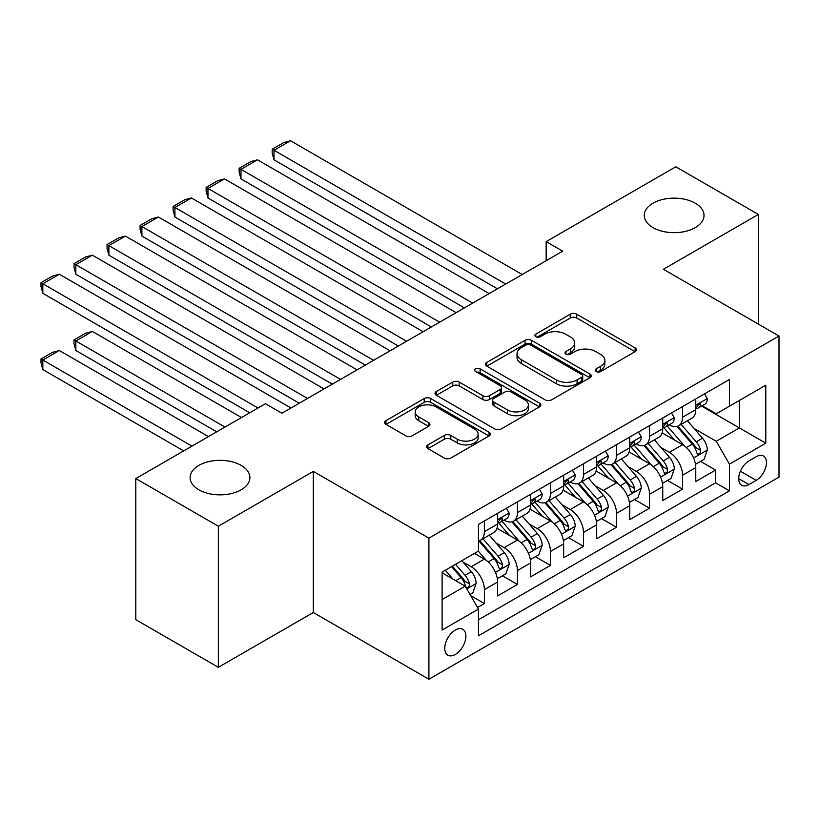 <?xml version="1.0" encoding="UTF-8"?>
<svg xmlns="http://www.w3.org/2000/svg" width="820" height="820" viewBox="0 0 820 820"><rect width="100%" height="100%" fill="white"/><g stroke="black" fill="none" stroke-linecap="round" stroke-linejoin="round"><path stroke-width="1.23" d="M596.12 371.532A3.208 1.855 0 0 0 600.66 371.532L635.1 351.647A4.582 2.644 0 0 0 636.443 349.781A4.582 2.644 0 0 0 635.1 347.905L576.747 314.214A4.582 2.644 0 0 0 570.269 314.214L535.819 334.099A3.208 1.855 0 0 0 534.886 335.411A3.208 1.855 0 0 0 535.819 336.723A3.208 1.855 0 0 0 540.359 336.723L544.818 334.15A14.668 8.466 0 0 1 565.564 334.15L570.433 336.958A14.668 8.466 0 0 1 574.728 342.944A14.668 8.466 0 0 1 570.433 348.941L565.974 351.513A3.208 1.855 0 0 0 565.031 352.815A3.208 1.855 0 0 0 565.974 354.127A3.208 1.855 0 0 0 570.505 354.127L574.963 351.554A14.668 8.466 0 0 1 595.72 351.554L600.578 354.363A14.668 8.466 0 0 1 604.873 360.349A14.668 8.466 0 0 1 600.578 366.345L596.12 368.918A3.208 1.855 0 0 0 595.176 370.23A3.208 1.855 0 0 0 596.12 371.532L596.12 368.918M241.152 465.391A29.889 17.261 0 0 0 208.567 461.65A29.889 17.261 0 0 0 190.117 477.599A29.889 17.261 0 0 0 198.87 489.796A29.889 17.261 0 0 0 231.445 493.537A29.889 17.261 0 0 0 249.905 477.599A29.889 17.261 0 0 0 241.152 465.391M695.278 203.206A29.889 17.261 0 0 0 662.693 199.465A29.889 17.261 0 0 0 644.243 215.404A29.889 17.261 0 0 0 652.997 227.611A29.889 17.261 0 0 0 685.582 231.353A29.889 17.261 0 0 0 704.031 215.404A29.889 17.261 0 0 0 695.278 203.206M455.325 654.452A14.944 8.63 120 0 0 465.094 641.281A14.944 8.63 120 0 0 462.808 629.309A14.944 8.63 120 0 0 455.325 630.047A14.944 8.63 120 0 0 445.567 643.218A14.944 8.63 120 0 0 447.853 655.2A14.944 8.63 120 0 0 455.325 654.452M427.948 444.86A4.582 2.644 0 0 0 426.605 446.736A4.582 2.644 0 0 0 427.948 448.601L444.317 458.052A4.582 2.644 0 0 0 450.805 458.052L489.058 435.973A4.582 2.644 0 0 0 490.401 434.098A4.582 2.644 0 0 0 489.058 432.222L430.705 398.53A4.582 2.644 0 0 0 424.217 398.53L385.964 420.619A4.582 2.644 0 0 0 384.621 422.495A4.582 2.644 0 0 0 385.964 424.36L405.746 435.779A4.582 2.644 0 0 0 412.224 435.779L428.593 426.328A4.582 2.644 0 0 0 429.936 424.463A4.582 2.644 0 0 0 428.593 422.587L418.794 416.929A12.259 7.083 0 0 1 415.197 411.917A12.259 7.083 0 0 1 422.771 405.377A12.259 7.083 0 0 1 436.137 406.915L474.554 429.085A12.259 7.083 0 0 1 478.142 434.098A12.259 7.083 0 0 1 470.567 440.637A12.259 7.083 0 0 1 457.201 439.1L450.805 435.41A4.582 2.644 0 0 0 444.317 435.41L427.948 444.86L427.948 448.601M313.312 471.397L218.356 526.225L135.792 478.552L135.792 619.653L218.356 667.326L313.312 612.509L428.911 679.247L428.911 538.135L313.312 471.397L313.312 612.509M758.356 324.095L758.356 214.45L663.4 269.278L779 336.015L428.911 538.135M758.356 214.45L675.793 166.788L546.161 241.623L546.161 260.698M135.792 478.552L265.424 403.707L281.936 413.239L562.674 251.156L546.161 241.623M545.146 399.842A4.582 2.644 0 0 0 551.624 399.842L589.877 377.764A4.582 2.644 0 0 0 591.22 375.888A4.582 2.644 0 0 0 589.877 374.012L531.524 340.331A4.582 2.644 0 0 0 525.046 340.331L486.793 362.409A4.582 2.644 0 0 0 485.45 364.285A4.582 2.644 0 0 0 486.793 366.151L545.146 399.842M476.881 372.229A3.208 1.855 0 0 1 480.141 372.68L480.141 368.867L539.468 403.122A4.582 2.644 0 0 1 540.81 404.988A4.582 2.644 0 0 1 539.468 406.863L501.215 428.952A4.582 2.644 0 0 1 494.726 428.952L436.373 395.26L436.373 391.519A4.582 2.644 0 0 0 435.03 393.385A4.582 2.644 0 0 0 436.373 395.26M436.373 391.519L452.753 382.069A4.582 2.644 0 0 1 459.231 382.069L482.898 395.732A4.582 2.644 0 0 0 489.386 395.732L500.241 389.459A4.582 2.644 0 0 0 501.584 387.583A4.582 2.644 0 0 0 500.241 385.718L475.6 371.491A3.208 1.855 0 0 1 474.667 370.179A3.208 1.855 0 0 1 476.645 368.467A3.208 1.855 0 0 1 480.141 368.867M477.537 607.497L484.394 603.54L470.69 595.627M462.89 561.956L471.182 566.743A18.686 10.783 60 0 1 484.394 589.621L497.607 581.995L497.607 595.914L517.42 584.476L502.393 575.804M495.915 542.881L504.208 547.678A18.686 10.783 60 0 1 517.42 570.556L530.632 562.93L530.632 576.849L550.445 565.41L535.419 556.729M528.951 523.816L537.243 528.603A18.686 10.783 60 0 1 550.445 551.491L563.658 543.855L563.658 557.784L583.481 546.335L568.444 537.664M561.977 504.751L570.269 509.538A18.686 10.783 60 0 1 583.481 532.416L596.683 524.79L596.683 538.709L616.507 527.27L601.48 518.599M595.002 485.676L603.294 490.473A18.686 10.783 60 0 1 616.507 513.351L629.719 505.725L629.719 519.644L649.532 508.205L634.506 499.523M628.028 466.611L636.32 471.397A18.686 10.783 60 0 1 649.532 494.286L662.745 486.66L662.745 500.579L682.558 489.13L682.558 475.21A18.686 10.783 -120 0 0 669.345 452.332L661.053 447.546M667.531 480.458L682.558 489.13M497.607 581.995A18.686 10.783 -120 0 0 484.394 559.117L474.483 553.397M530.632 562.93A18.686 10.783 -120 0 0 517.42 540.042L496.992 528.254M563.658 543.855A18.686 10.783 -120 0 0 550.445 520.977L530.028 509.189M596.683 524.79A18.686 10.783 -120 0 0 583.481 501.912L563.053 490.114M629.719 505.725A18.686 10.783 -120 0 0 616.507 482.836L596.078 471.049M662.745 486.66A18.686 10.783 -120 0 0 649.532 463.771L629.104 451.984M756.214 456.719L748.947 460.912A14.483 8.364 120 0 0 739.486 473.673A14.483 8.364 120 0 0 741.7 485.276A14.483 8.364 120 0 0 748.947 484.558L756.214 480.366A14.483 8.364 120 0 0 765.675 467.605A14.483 8.364 120 0 0 763.451 456.002A14.483 8.364 120 0 0 756.214 456.719M428.911 679.247L779 477.117L779 336.015M442.123 599.543L465.237 586.187L478.449 609.075L478.449 635.766L729.462 490.852L729.462 464.151L716.249 441.273L694.079 428.481M478.449 609.075L442.123 630.047L442.123 572.083L478.449 551.101L478.449 524.41L729.462 379.486L729.462 406.187L765.788 385.215L765.788 443.179L729.462 464.151M504.033 520.116L504.208 520.218A18.686 10.783 60 0 0 513.556 521.141L526.768 513.515A18.686 10.783 -120 0 0 530.632 504.956L530.632 494.286M537.069 501.051L537.243 501.143A18.686 10.783 60 0 0 546.581 502.076L559.793 494.439A18.686 10.783 -120 0 0 563.658 485.891L563.658 475.21M570.095 481.976L570.269 482.078A18.686 10.783 60 0 0 579.607 483L592.819 475.374A18.686 10.783 -120 0 0 596.683 466.826L596.683 456.145M603.12 462.91L603.294 463.013A18.686 10.783 60 0 0 612.632 463.935L625.845 456.309A18.686 10.783 -120 0 0 629.719 447.751L629.719 437.08M636.146 443.845L636.32 443.938A18.686 10.783 60 0 0 645.658 444.87L658.87 437.234A18.686 10.783 -120 0 0 662.745 428.686L662.745 418.005M478.449 619.756L715.583 482.836L715.583 470.065L695.77 481.504L695.77 467.584A18.686 10.783 -120 0 0 682.558 444.706L662.13 432.909M669.171 424.77L669.345 424.873A18.686 10.783 -120 0 0 678.693 425.795A18.686 10.783 -120 0 0 682.558 417.247L682.558 406.566M678.693 425.795L691.906 418.169A18.686 10.783 -120 0 0 695.77 409.621L695.77 398.94M484.394 520.977L484.394 531.657A18.686 10.783 60 0 1 480.52 540.206A18.686 10.783 60 0 1 478.449 540.964M480.52 540.206L493.732 532.58A18.686 10.783 -120 0 0 497.607 524.031L497.607 513.351M517.42 501.912L517.42 512.582A18.686 10.783 60 0 1 513.556 521.141M550.445 482.836L550.445 493.517A18.686 10.783 60 0 1 546.581 502.076M583.481 463.771L583.481 474.452A18.686 10.783 60 0 1 579.607 483M616.507 444.706L616.507 455.377A18.686 10.783 60 0 1 612.632 463.935M649.532 425.631L649.532 436.312A18.686 10.783 60 0 1 645.658 444.87M649.532 494.286L649.532 508.205M616.507 513.351L616.507 527.27M583.481 532.416L583.481 546.335M550.445 551.491L550.445 565.41M517.42 570.556L517.42 584.476M484.394 589.621L484.394 603.54M465.237 586.187L442.123 572.842M716.249 441.273L739.363 427.927L739.363 400.467L765.788 385.215M701.541 406.084L765.788 443.179M702.207 405.705L716.249 413.813L729.462 406.187M218.356 526.225L218.356 667.326M700.557 461.393L715.583 470.065M715.583 482.836L729.462 490.852M597.401 371.993L600.578 370.158A14.668 8.466 0 0 0 604.873 364.162L604.873 360.349M574.728 342.944L574.728 346.757A14.668 8.466 0 0 1 570.433 352.754L567.255 354.578M635.039 351.688L576.747 318.027A4.582 2.644 0 0 0 570.269 318.027L537.1 337.174M589.816 377.794L531.524 344.144A4.582 2.644 0 0 0 525.046 344.144L486.844 366.191M581.78 377.2A3.208 1.855 0 0 0 582.712 375.888A3.208 1.855 0 0 0 581.78 374.576L530.55 345.005A3.208 1.855 0 0 0 526.02 345.005L521.315 347.721A14.668 8.466 0 0 0 517.02 353.707A14.668 8.466 0 0 0 521.315 359.693L556.329 379.916A14.668 8.466 0 0 0 577.075 379.916L581.78 377.2L581.78 381.013A3.208 1.855 0 0 0 582.712 379.701L582.712 375.888M517.02 353.707L517.02 357.52A14.668 8.466 0 0 0 521.315 363.516L521.315 359.693M581.78 381.013L577.075 383.729A14.668 8.466 0 0 1 556.329 383.729L521.315 363.516M436.435 395.291L452.753 385.882L452.753 382.069M501.584 387.583L501.584 391.396A4.582 2.644 0 0 1 500.241 393.272L489.386 399.545A4.582 2.644 0 0 1 482.898 399.545L459.231 385.882A4.582 2.644 0 0 0 452.753 385.882M480.141 372.68L539.406 406.894M507.457 409.908A12.259 7.083 0 0 0 520.823 411.445A12.259 7.083 0 0 0 528.387 404.895A12.259 7.083 0 0 0 524.8 399.893L511.26 392.083A4.582 2.644 0 0 0 504.782 392.083L493.917 398.346A4.582 2.644 0 0 0 492.574 400.221A4.582 2.644 0 0 0 493.917 402.087L507.457 409.908L507.457 413.721A12.259 7.083 0 0 0 520.823 415.258A12.259 7.083 0 0 0 528.387 408.708L528.387 404.895M492.574 400.221L492.574 404.034A4.582 2.644 0 0 0 493.917 405.9L493.917 402.087M507.457 413.721L493.917 405.9M478.142 434.098L478.142 437.911A12.259 7.083 0 0 1 470.567 444.45A12.259 7.083 0 0 1 457.201 442.913L450.805 439.223A4.582 2.644 0 0 0 444.317 439.223L428.009 448.642M415.197 411.917L415.197 415.73A12.259 7.083 0 0 0 418.794 420.742L418.794 416.929M428.532 426.369L418.794 420.742M488.997 436.004L430.705 402.353A4.582 2.644 0 0 0 424.217 402.353L386.025 424.401M695.493 464.315L704.031 459.384L707.332 449.852A12.382 7.144 -120 0 0 702.504 438.228L687.416 420.762M684.393 445.916L667.152 425.939M274.013 236.098L431.381 326.954L207.952 197.958L206.138 191.193L206.138 187.38L217.7 180.707L224.465 178.893L207.952 188.426L207.952 197.958M674.583 440.094L664.569 428.511A29.663 17.128 -120 0 0 663.646 427.476M677.002 426.472L692.275 444.143A12.382 7.144 60 0 1 696.682 452.671L697.584 454.136L699.255 453.901L700.372 452.537L700.649 450.375A12.382 7.144 -120 0 0 696.231 441.857L681.143 424.381M677.904 426.185L694.304 445.168A6.304 3.639 60 0 1 695.893 447.638L700.649 450.375M505.694 284.048L274.013 150.285L274.013 159.828L497.443 288.824M704.524 393.887L707.332 398.745A12.382 7.144 60 0 1 704.769 404.229L698.496 407.847A12.382 7.144 -120 0 0 700.649 404.998L700.382 403.901L698.835 404.209L696.682 407.284A12.382 7.144 60 0 1 695.77 409.047M522.207 274.515L290.526 140.753L274.013 150.285L272.189 149.24L283.751 142.567L290.526 140.753M696.18 408.432L696.231 408.432A12.382 7.144 -120 0 0 698.496 407.847M274.013 159.828L272.189 153.053L272.189 149.24M662.468 483.38L670.996 478.46L674.296 468.917A12.382 7.144 -120 0 0 669.479 457.293L654.391 439.827M651.367 464.981L634.116 445.014M240.977 255.163L398.356 346.03L174.926 217.034L173.112 210.258L173.112 206.445L184.674 199.772L191.439 197.958L174.926 207.491L174.926 217.034M641.558 459.169L631.543 447.577A29.663 17.128 -120 0 0 630.621 446.541M643.977 445.537L659.239 463.208A12.382 7.144 60 0 1 663.657 471.736L664.559 473.202L666.229 472.966L667.347 471.602L667.623 469.45A12.382 7.144 -120 0 0 663.206 460.922L648.118 443.446M644.879 445.25L661.279 464.233A6.304 3.639 60 0 1 662.867 466.703L667.623 469.45M629.442 502.455L637.97 497.525L641.271 487.992A12.382 7.144 -120 0 0 636.453 476.369L621.365 458.892M618.341 484.046L601.091 464.079M207.952 274.228L365.33 365.095L141.901 236.098L140.087 229.323L140.087 225.51L151.638 218.837L158.414 217.023L141.901 226.566L141.901 236.098M608.522 478.234L598.518 466.641A29.663 17.128 -120 0 0 597.595 465.616M610.951 464.602L626.213 482.283A12.382 7.144 60 0 1 630.631 490.801L631.533 492.277L633.204 492.041L634.321 490.678L634.588 488.515A12.382 7.144 -120 0 0 630.18 479.987L615.092 462.521M611.853 464.315L628.253 483.308A6.304 3.639 60 0 1 629.842 485.768L634.588 488.515M596.406 521.52L604.945 516.59L608.245 507.057A12.382 7.144 -120 0 0 603.428 495.434L588.34 477.968M585.316 503.121L568.065 483.144M174.926 293.304L332.305 384.16L108.875 255.163L107.051 248.398L107.051 244.585L118.613 237.913L125.388 236.098L108.875 245.631L108.875 255.163M575.496 497.299L565.492 485.717A29.663 17.128 -120 0 0 564.57 484.681M577.926 483.677L593.188 501.348A12.382 7.144 60 0 1 597.606 509.876L598.497 511.342L600.178 511.106L601.296 509.743L601.562 507.58A12.382 7.144 -120 0 0 597.155 499.062L582.056 481.586M578.817 483.39L595.228 502.373A6.304 3.639 60 0 1 596.816 504.843L601.562 507.58M563.381 540.585L571.919 535.665L575.22 526.122A12.382 7.144 -120 0 0 570.402 514.499L555.304 497.033M552.28 522.186L535.04 502.219M141.901 312.369L299.269 403.235M542.471 516.374L532.457 504.782A29.663 17.128 -120 0 0 531.544 503.746M544.9 502.742L560.162 520.413A12.382 7.144 60 0 1 564.57 528.941L565.472 530.407L567.143 530.171L568.27 528.808L568.537 526.655A12.382 7.144 -120 0 0 564.119 518.127L549.031 500.651M545.792 502.455L562.192 521.438A6.304 3.639 60 0 1 563.781 523.908L568.537 526.655M472.668 303.123L240.977 169.361L240.977 178.893L464.417 307.889M671.498 412.952L674.296 417.821A12.382 7.144 60 0 1 671.744 423.294L665.461 426.912A12.382 7.144 -120 0 0 667.623 424.063L667.357 422.966L665.809 423.274L663.657 426.349A12.382 7.144 60 0 1 662.745 428.112M489.181 293.591L257.5 159.828L240.977 169.361L239.163 168.305L250.725 161.632L257.5 159.828M663.154 427.497L663.206 427.497A12.382 7.144 -120 0 0 665.461 426.912M240.977 178.893L239.163 172.118L239.163 168.305M439.643 322.188L206.138 187.38M638.472 432.027L641.271 436.886A12.382 7.144 60 0 1 638.708 442.359L632.435 445.988A12.382 7.144 -120 0 0 634.588 443.138L634.332 442.031L632.784 442.339L630.631 445.424A12.382 7.144 60 0 1 629.719 447.187M456.156 312.656L224.465 178.893M630.129 446.562L630.18 446.562A12.382 7.144 -120 0 0 632.435 445.988M406.617 341.253L173.112 206.445M605.437 451.092L608.245 455.951A12.382 7.144 60 0 1 605.683 461.434L599.41 465.053A12.382 7.144 -120 0 0 601.562 462.203L601.306 461.106L599.758 461.414L597.606 464.489A12.382 7.144 60 0 1 596.683 466.252M423.13 331.721L191.439 197.958M597.103 465.637L597.155 465.637A12.382 7.144 -120 0 0 599.41 465.053M373.582 360.328L140.087 225.51M572.411 470.157L575.22 475.026A12.382 7.144 60 0 1 572.657 480.499L566.384 484.118A12.382 7.144 -120 0 0 568.537 481.268L568.28 480.171L566.733 480.479L564.57 483.554A12.382 7.144 60 0 1 563.658 485.317M390.105 350.796L158.414 217.023M564.078 484.702L564.119 484.702A12.382 7.144 -120 0 0 566.384 484.118M530.355 559.66L538.894 554.73L542.194 545.197A12.382 7.144 -120 0 0 537.366 533.574L522.279 516.098M519.255 541.251L502.014 521.284M108.875 331.434L249.731 412.767L42.814 293.304L41 286.529L41 282.715L52.562 276.043L59.327 274.228L42.814 283.771L42.814 293.304M509.445 535.439L499.431 523.847A29.663 17.128 -120 0 0 498.509 522.822M511.864 521.807L527.137 539.478A12.382 7.144 60 0 1 531.544 548.006L532.447 549.472L534.117 549.246L535.234 547.883L535.511 545.72A12.382 7.144 -120 0 0 531.093 537.192L516.005 519.726M512.766 521.52L529.166 540.513A6.304 3.639 60 0 1 530.755 542.973L535.511 545.72M340.556 379.393L107.051 244.585M539.386 489.232L542.194 494.091A12.382 7.144 60 0 1 539.632 499.564L533.359 503.193A12.382 7.144 -120 0 0 535.511 500.333L535.245 499.236L533.697 499.544L531.544 502.629A12.382 7.144 60 0 1 530.632 504.392M357.069 369.861L125.388 236.098M531.042 503.767L531.093 503.767A12.382 7.144 -120 0 0 533.359 503.193M497.33 578.725L505.858 573.795L509.158 564.262A12.382 7.144 -120 0 0 504.341 552.639L489.253 535.173M224.967 427.066L75.84 340.976L92.363 331.444L241.48 417.534M486.229 560.326L478.327 551.173M75.84 350.509L74.025 343.734L74.025 339.921L75.84 340.976L75.84 350.509L216.705 431.832M476.42 554.505L475.128 553.018M478.839 540.882L494.101 558.553A12.382 7.144 60 0 1 498.519 567.081L499.421 568.547L501.092 568.311L502.209 566.948L502.486 564.785A12.382 7.144 -120 0 0 498.068 556.268L482.98 538.791M479.741 540.595L496.141 559.578A6.304 3.639 60 0 1 497.73 562.048L502.486 564.785M74.025 339.921L85.587 333.248L92.363 331.444M307.531 398.458L75.84 264.696L75.84 274.228L299.279 403.225M506.36 508.297L509.158 513.156A12.382 7.144 60 0 1 506.606 518.63L500.323 522.258A12.382 7.144 -120 0 0 502.486 519.409L502.219 518.312L500.671 518.619L498.519 521.694A12.382 7.144 60 0 1 497.607 523.457M324.043 388.926L92.363 255.163L75.84 264.696L74.025 263.651L85.587 256.978L92.363 255.163M498.017 522.842L498.068 522.832A12.382 7.144 -120 0 0 500.323 522.258M75.84 274.228L74.025 267.463L74.025 263.651M470.024 594.49L472.832 592.86L476.133 583.327A12.382 7.144 -120 0 0 471.315 571.704L461.814 560.706M191.931 446.131L42.814 360.041L59.327 350.509L208.444 436.599M452.947 579.094L445.301 570.238M42.814 369.574L41 362.809L41 358.996L42.814 360.041L42.814 369.574L183.68 450.897M443.384 573.58L442.123 572.104M451.574 566.62L461.076 577.618A12.382 7.144 60 0 1 465.493 586.146L466.395 587.612L468.066 587.376L469.183 586.013L469.45 583.861A12.382 7.144 -120 0 0 465.042 575.332L455.541 564.334M452.343 566.179L463.115 578.643A6.304 3.639 60 0 1 464.704 581.114L469.45 583.861M41 358.996L52.562 352.323L59.327 350.509M257.992 408.001L41 282.715M291.018 408.001L59.327 274.228M471.182 566.743L484.394 559.117M504.208 547.678L517.42 540.042M537.243 528.603L550.445 520.977M570.269 509.538L583.481 501.912M603.294 490.473L616.507 482.836M636.32 471.397L649.532 463.771M669.345 452.332L682.558 444.706M682.558 417.247L695.77 409.621M484.394 531.657L497.607 524.031M517.42 512.582L530.632 504.956M550.445 493.517L563.658 485.891M583.481 474.452L596.683 466.826M616.507 455.377L629.719 447.751M649.532 436.312L662.745 428.686M682.558 475.21L695.77 467.584M740.378 471.223L756.214 480.366M738.707 478.644L748.947 484.558M600.578 370.158L600.578 366.345M565.974 354.127L565.974 351.513M570.433 352.754L570.433 348.941M535.819 336.723L535.819 334.099M570.269 318.027L570.269 314.214M576.747 318.027L576.747 314.214M635.1 351.647L635.1 347.905M486.793 366.151L486.793 362.409M525.046 344.144L525.046 340.331M531.524 344.144L531.524 340.331M589.877 377.764L589.877 374.012M556.329 383.729L556.329 379.916M577.075 383.729L577.075 379.916M459.231 385.882L459.231 382.069M482.898 399.545L482.898 395.732M489.386 399.545L489.386 395.732M500.241 393.272L500.241 389.459M539.468 406.863L539.468 403.122M444.317 439.223L444.317 435.41M450.805 439.223L450.805 435.41M457.201 442.913L457.201 439.1M428.593 426.328L428.593 422.587M385.964 424.36L385.964 420.619M424.217 402.353L424.217 398.53M430.705 402.353L430.705 398.53M489.058 435.973L489.058 432.222M693.607 457.97L707.25 450.088M696.231 441.857L702.504 438.228M686.371 447.546L692.275 444.143M707.25 398.602L695.77 405.234M699.05 404.075L700.649 404.998M660.582 477.035L674.224 469.163M663.206 460.922L669.479 457.293M653.335 466.621L659.239 463.208M627.546 496.1L641.189 488.228M630.18 479.987L636.453 476.369M620.309 485.686L626.213 482.283M594.52 515.175L608.163 507.293M597.155 499.062L603.428 495.434M587.284 504.751L593.188 501.348M561.495 534.24L575.138 526.368M564.119 518.127L570.402 514.499M554.258 523.826L560.162 520.413M674.224 417.677L662.745 424.299M666.024 423.14L667.623 424.063M641.189 436.742L629.719 443.374M632.989 442.205L634.588 443.138M608.163 455.807L596.683 462.439M599.963 461.281L601.562 462.203M575.138 474.882L563.658 481.504M566.938 480.346L568.537 481.268M528.47 553.305L542.112 545.433M531.093 537.192L537.366 533.574M521.233 542.891L527.137 539.478M542.112 493.947L530.632 500.569M533.912 499.411L535.511 500.333M495.444 572.38L509.087 564.498M498.068 556.268L504.341 552.639M488.197 561.956L494.101 558.553M509.087 513.012L497.607 519.644M500.887 518.486L502.486 519.409M466.805 588.903L476.051 583.573M465.042 575.332L471.315 571.704M455.735 580.703L461.076 577.618"/></g></svg>
